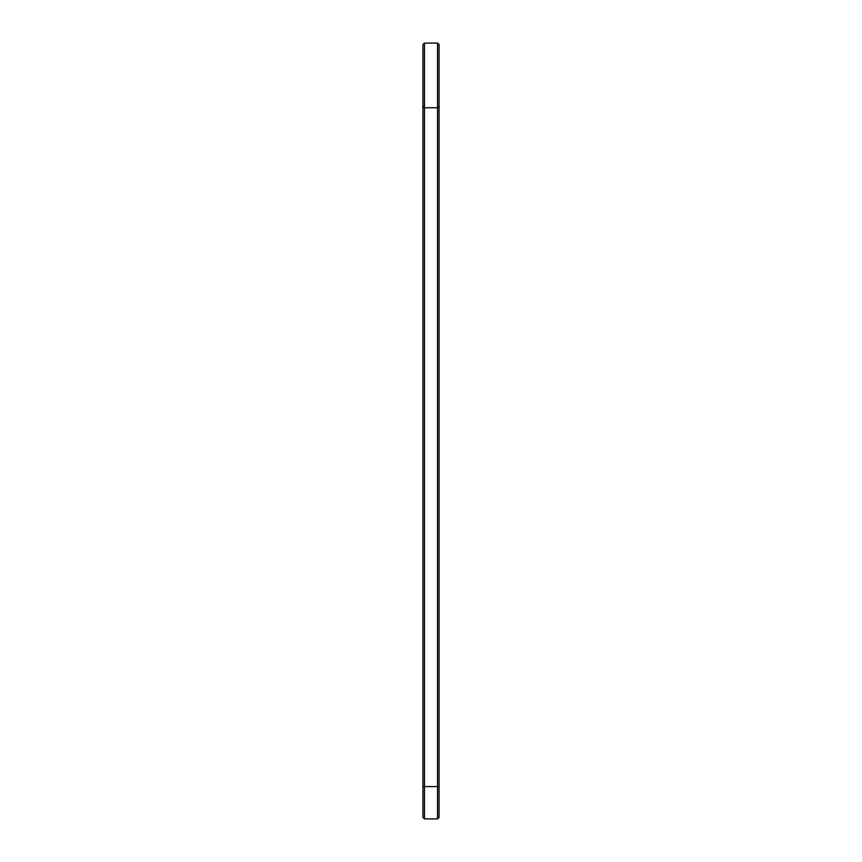 <?xml version="1.0" encoding="UTF-8"?>
<svg xmlns="http://www.w3.org/2000/svg" width="862" height="862" viewBox="0 0 862 862"><rect width="100%" height="100%" fill="white"/><g stroke="black" fill="none" stroke-linecap="round" stroke-linejoin="round"><path stroke-width="1.29" d="M422.919 106.198L424.47 107.75L437.53 107.75L437.53 786.575L424.47 786.575L424.47 43.1L422.919 44.652L422.919 817.348L424.47 818.9L424.47 786.575L422.919 786.575M424.47 43.1L437.53 43.1L437.53 107.75L439.081 106.198L439.081 786.575L437.53 786.575L437.53 818.9L424.47 818.9M439.081 786.575L439.081 817.348L437.53 818.9M437.53 43.1L439.081 44.652L439.081 106.198"/></g></svg>
